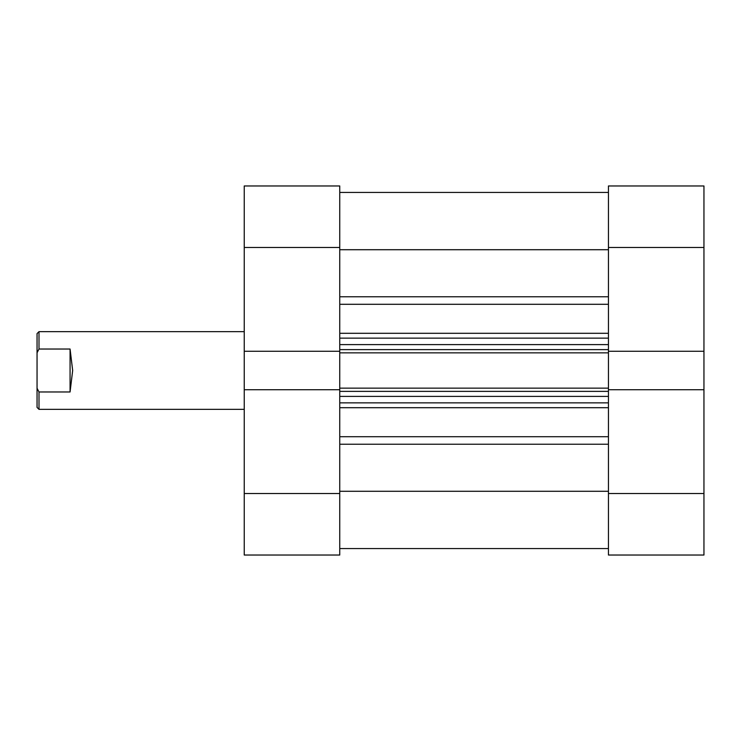 <?xml version="1.0" encoding="UTF-8"?>
<svg xmlns="http://www.w3.org/2000/svg" width="741" height="741" viewBox="0 0 741 741"><rect width="100%" height="100%" fill="white"/><g stroke="black" fill="none" stroke-linecap="round" stroke-linejoin="round"><path stroke-width="1.11" d="M339.749 493.525L339.749 555.028L244.243 555.028L244.243 493.525L339.749 493.525L339.749 388.145L608.444 388.145L608.444 493.525L703.95 493.525L703.95 555.028L608.444 555.028L608.444 493.525M608.444 247.475L608.444 185.972L703.95 185.972L703.95 247.475L608.444 247.475L608.444 352.855L339.749 352.855L339.749 388.145M339.749 352.855L339.749 247.475L244.243 247.475L244.243 185.972L339.749 185.972L339.749 247.475M608.444 352.855L608.444 388.145M339.749 249.717L608.444 249.717M339.749 491.283L608.444 491.283M339.749 192.447L608.444 192.447L339.749 192.447M608.444 402.872L339.749 402.872M339.749 338.128L608.444 338.128M608.444 548.553L339.749 548.553L608.444 548.553M244.243 493.525L244.243 247.475M339.749 389.729L244.243 389.729M244.243 351.271L339.749 351.271M703.95 247.475L703.95 493.525M608.444 351.271L703.95 351.271M703.95 389.729L608.444 389.729M244.243 331.653L38.995 331.653L38.995 349.03L70.071 349.03L72.664 370.5L70.071 391.97L38.995 391.97L38.995 409.347L244.243 409.347M38.995 409.347L37.05 407.402L37.05 333.598L38.995 331.653M38.995 391.97L37.05 388.219M37.05 352.781L38.995 349.03M70.071 391.97L70.071 349.03M339.749 296.77L608.444 296.77M339.749 436.708L608.444 436.708M608.444 407.698L339.749 407.698M608.444 444.23L339.749 444.23M339.749 333.302L608.444 333.302M608.444 304.292L339.749 304.292M608.444 391.378L339.749 391.378M339.749 396.398L608.444 396.398M339.749 349.622L608.444 349.622M608.444 344.602L339.749 344.602"/></g></svg>
